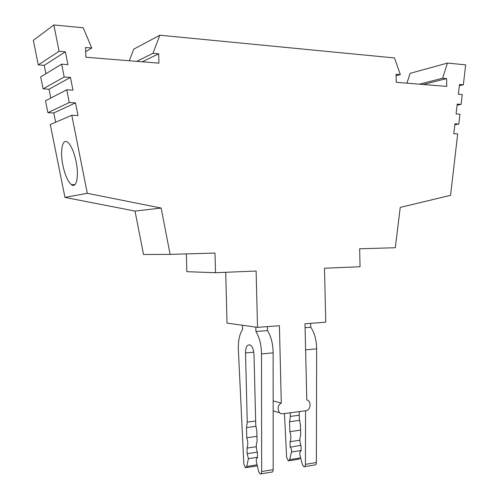 <?xml version="1.0" encoding="UTF-8"?>
<svg xmlns="http://www.w3.org/2000/svg" width="499" height="499" viewBox="0 0 499 499"><rect width="100%" height="100%" fill="white"/><g stroke="black" fill="none" stroke-linecap="round" stroke-linejoin="round"><path stroke-width="0.75" d="M64.957 197.404L50.287 124.55L71.794 115.257L87.3 193.3L64.957 197.404L134.998 211.071L143.537 254.484L170.109 254.39L215.007 253.062L215.512 272.716L186.819 271.687L186.352 253.91M76.097 161.595L75.1 157.297C72.979 149.644 70.509 144.635 67.683 142.284C62.375 137.886 59.855 151.01 62.905 165.369C65.026 175.137 67.845 181.561 71.376 184.63C76.428 188.828 79.179 176.353 76.097 161.595M242.439 325.254L242.551 329.533C239.464 334.274 238.073 340.936 238.372 349.518L243.824 464.064L245.433 467.744L246.724 466.465L248.408 458.681L247.167 453.697L257.353 452.15M454.832 124.781L458.818 124.045L454.945 123.827L453.797 133.713L457.677 133.9L450.572 195.321L400.235 207.409L395.327 247.729L359.648 248.783L360.053 266.747L324.487 268.219L325.747 322.198L304.983 323.77L306.798 399.967C311.638 400.853 310.902 410.022 305.937 410.739L282.995 413.746C277.718 414.731 276.203 405.313 281.293 403.123L273.159 400.884M406.928 83.177L410.122 73.341L447.441 63.08L442.632 78.237L446.605 78.58L423.252 84.493M215.512 272.716L256.124 271.038L257.521 327.363L227.008 323.096L225.71 272.292M50.786 98.047L49.014 89.227L43.101 88.859L40.693 76.896L61.645 64.159L64.19 76.989L70.453 77.42L72.979 90.169L66.735 89.783L45.503 100.792L47.898 112.687L53.78 112.974L55.639 122.236M45.902 73.727L44.224 65.35L38.273 64.901L33.333 40.363L53.855 24.95L59.088 51.291L38.273 64.901M129.272 60.759L133.744 49.151L159.848 35.217L152.968 53.287L136.763 61.365M85.709 51.659L91.76 48.016L83.233 27.794L53.855 24.95M87.3 193.3L161.146 208.058L134.998 211.071M70.453 77.42L49.014 89.227M64.19 76.989L43.101 88.859M66.735 89.783L69.267 102.538L47.898 112.687M457.096 105.22L461.095 104.378L462.23 94.567L458.369 94.274L459.51 84.45L463.359 84.768L459.361 85.722M446.605 78.58L446.767 86.389L396.268 82.316L396.094 74.226L400.329 74.594L394.497 57.953L159.848 35.217M396.125 75.754L400.329 74.594M91.76 48.016L85.591 47.486L85.865 57.254L158.938 63.155L158.682 53.78L142.309 61.807M419.347 84.175L442.632 78.237M447.441 63.08L465.667 64.845L463.359 84.768M53.78 112.974L75.492 102.881L78.006 115.556L71.794 115.257M69.267 102.538L75.492 102.881M458.818 124.045L459.959 114.202L456.086 113.959L457.227 104.11L461.095 104.378M284.48 413.552L286.613 457.309L288.303 460.876L289.669 459.616L291.478 452.007C291.765 449.898 291.335 448.283 290.181 447.16L290.05 441.709C291.204 438.771 291.123 435.421 289.807 431.654L289.563 421.736L290.368 416.409L299.275 415.224M289.04 460.758L299.007 459.161L300.535 457.327M281.293 403.123L279.409 325.704L257.521 327.363M255.819 327.119L255.925 331.517C259.492 337.436 261.357 344.903 261.52 353.922L261.644 471.518C261.563 473.351 261.071 474.175 260.16 474L258.638 471.48L256.442 461.931C256.049 459.473 256.399 458.082 257.496 457.776L257.353 452.063C256.049 448.096 255.962 444.584 257.091 441.528L256.829 431.13L255.762 424.955L254.01 354.571C253.698 349.624 252.394 346.418 250.093 344.965C247.23 344.366 245.701 347.017 245.52 352.918L247.255 422.129L255.669 421.013M61.645 64.159L67.92 64.633L65.381 51.809L44.224 65.35M59.088 51.291L65.381 51.809M152.968 53.287L158.682 53.78M161.146 208.058L170.109 254.39M290.281 412.792L290.368 416.409M305.076 327.675L310.758 327.232C314.557 332.92 316.528 340.125 316.665 348.845L316.366 462.542L305.444 464.332C305.351 466.116 304.827 466.927 303.866 466.765L302.263 464.338L299.974 455.063C299.562 452.674 299.936 451.321 301.097 451.002L300.966 445.439C299.6 441.596 299.519 438.178 300.716 435.184L300.473 425.067L299.363 419.06L299.188 411.631M310.671 323.34L310.758 327.232M305.519 346.156L305.656 351.901M305.544 410.802L305.444 464.332M255.925 331.517L267.483 330.612C271.1 336.482 272.984 343.898 273.14 352.855L273.178 469.628C273.096 471.443 272.591 472.266 271.668 472.091L260.921 473.869M304.677 466.634L314.769 464.962C315.742 465.118 316.272 464.307 316.366 462.542M300.598 430.25L300.423 424.78M300.916 445.32L290.181 447.16M299.606 420.37L289.563 421.736M246.132 467.632L257.353 465.879M300.548 430.132L289.807 431.654M256.311 446.717L247.03 448.096C248.109 445.096 248.022 441.652 246.768 437.773L246.512 427.587L247.255 422.129M246.512 427.587L255.999 426.296M299.874 440.249L290.05 441.709M267.383 326.614L267.483 330.612M256.96 436.326L246.768 437.773M247.03 448.096L247.167 453.697M279.833 412.816L273.159 410.852M300.392 457.901L289.669 459.616M245.52 352.918L253.804 352.169M261.52 353.922L273.14 352.855M301.084 450.516L291.478 452.007M246.724 466.465L257.104 464.812M248.408 458.681L257.484 457.277M316.665 348.845L305.656 349.855M261.644 471.518L273.178 469.628M74.894 184.667L71.376 184.63"/></g></svg>
